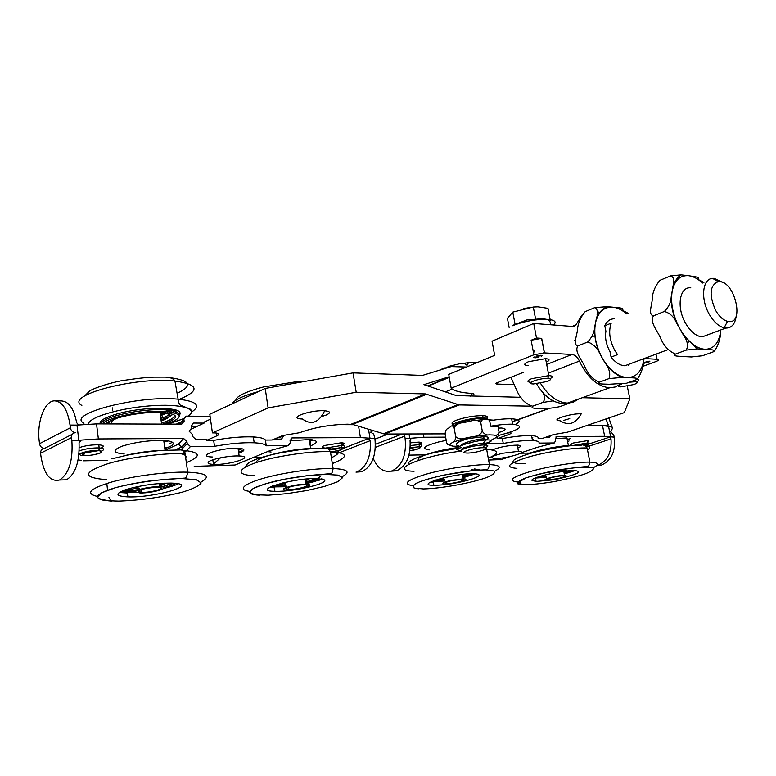 <?xml version="1.0" encoding="UTF-8"?>
<svg xmlns="http://www.w3.org/2000/svg" width="776" height="776" viewBox="0 0 776 776"><rect width="100%" height="100%" fill="white"/><g stroke="black" fill="none" stroke-linecap="round" stroke-linejoin="round"><path stroke-width="1.16" d="M460.779 445.783C461.002 443.261 476.551 439.061 483.438 438.838L486.591 439.468M486.571 439.468L482.488 438.876C471.614 440.244 464.368 442.553 460.76 445.783M499.065 432.106C498.745 435.452 497.746 437.266 496.077 437.567C497.319 436.325 496.495 435.481 493.584 435.055L493.643 435.064C496.388 435.84 498.202 434.851 499.065 432.106L498.056 426.596L490.665 426.189L489.675 420.757C498.454 419.292 505.777 418.652 511.636 418.817L512.626 424.2C506.767 424.055 499.443 424.714 490.665 426.189M493.643 435.064C496.504 435.491 497.319 436.325 496.077 437.567L491.315 440.099M493.42 420.165L485.572 419.554C483.05 418.904 481.45 419.884 480.751 422.493C478.084 420.117 474.728 419.67 470.692 421.145L463.059 422.707C458.791 422.91 455.813 424.656 454.144 427.925C452.893 425.617 451.613 425.277 450.303 426.907L447.733 428.701C446.219 429.041 445.346 430.855 445.114 434.123L446.617 442.737C447.859 445.065 449.149 445.414 450.468 443.794C449.411 445.026 450.41 445.822 453.446 446.2L458.073 446.365M482.323 431.262C484.282 434.201 486.542 435.404 489.103 434.851L473.137 436.539C477.512 436.355 480.577 434.599 482.323 431.262L480.751 422.493M493.584 435.055L489.103 434.851M453.446 446.2L447.636 444.541M473.137 436.539L466.007 437.984L452.893 442.194L450.468 443.794M486.659 439.323C489.52 437.742 488.793 436.849 484.457 436.655L468.733 438.459C463.126 439.817 459.547 441.137 457.976 442.427M452.893 442.194C454.474 441.903 455.396 440.07 455.677 436.675C458.441 439.09 461.885 439.526 466.007 437.984M455.677 436.675L454.144 427.925M484.476 419.535L485.96 418.215L483.487 417.992C475.484 417.546 457.413 421.552 456.424 424.152M454.765 425.073C462.506 421.252 471.76 418.924 482.507 418.118L485.96 418.215M515.584 424.404C521.288 421.184 519.968 419.321 511.636 418.817M465.319 447.529L467.637 447.558M484.942 447.859C488.938 446.181 488.812 445.23 484.563 445.017L484.525 445.017C488.502 443.707 488.405 443.077 484.234 443.183L483.215 443.261C475.29 443.833 460.352 448.237 461.536 450.487M483.273 447.733C493.129 447.762 475.707 453.368 466.832 453.058L464.999 452.883C459.741 451.991 475.678 447.48 483.273 447.733L484.525 445.017C476.212 444.706 458.189 449.479 461.895 450.972M560 420.728C548.661 420.466 571.223 413.084 581.234 413.841C575.685 423.861 568.604 426.16 560 420.728M498.367 435.53C520.58 429.671 525.333 425.888 512.626 424.2M499.113 432.455C506.253 429.991 507.019 428.507 501.412 428.022L498.328 428.08M462.06 451.079L457.471 449.857C451.642 447.48 474.281 440.467 486.106 439.973L488.026 439.895C493.478 440.176 492.236 441.437 484.321 443.697M459.557 446.268C453.038 444.774 456.104 442.175 468.733 438.459M470.372 479.578C457.19 483.235 445.026 485.145 433.871 485.339C412.9 485.291 454.503 473.04 473.855 473.709C481.886 474.243 480.722 476.192 470.372 479.578M475.659 473.796L463.117 477.735M444.629 481.013L433.25 481.702L433.871 485.339M473.292 470.528L473.195 470.014L476.318 470.266M418.759 460.197C414.462 457.394 436.558 450.138 457.539 447.636M469.393 473.816L462.874 476.348M444.386 479.616L437.392 479.471M473.622 473.709L463.029 477.25M444.541 480.519L433.367 480.829M471.274 473.729L464.261 475.94M442.941 479.714L435.588 480.043L435.734 480.994M450.769 480.46L463.32 478.879C472.826 478.938 453.737 484.437 445.162 484.137C440.846 483.7 442.718 482.478 450.769 480.46M451.457 480.674L461.555 479.393C469.208 479.442 453.853 483.875 446.937 483.623C443.465 483.273 444.968 482.294 451.457 480.674M124.228 453.989C112.656 452.893 112.035 450.264 122.356 446.103C135.674 442.068 149.477 440.186 163.765 440.477C168.722 440.768 171.758 441.505 172.873 442.679C174.115 444.444 171.447 446.433 164.851 448.654M160.69 412.318L160.099 412.774M111.967 423.938C110.221 422.222 112.122 420.243 117.671 417.983M162.223 412.376C172.126 414.132 171.787 417.032 161.195 421.067M160.37 414.879C162.747 415.79 162.902 416.984 160.845 418.448M135.237 491.771C134.684 489.801 150.99 486.377 159.458 486.697C173.552 486.882 152.862 493.42 139.845 492.954L135.237 491.771M138.06 491.392L141.775 492.353C152.271 492.721 168.906 487.464 157.567 487.318C147.45 487.755 140.941 489.113 138.06 491.392M159.09 483.846L159.798 483.487M271.076 452.01L267.545 451.632M290.049 440.826L309.285 439.546C318.296 440.39 318.626 442.533 310.284 445.987M302.727 484.855L304.153 484.835C313.62 484.922 297.557 489.772 288.885 489.481C280.214 489.452 293.202 485.078 302.727 484.855M304.231 484.282L305.986 484.272C317.753 484.379 297.78 490.403 287.023 490.034C276.256 490.005 292.397 484.563 304.231 484.282M569.041 440.981L567.644 441.68M555.277 438.663L566.926 437.906L568.391 445.57M557.76 478.676L548.71 479.849C542.094 479.84 556.887 475.678 562.852 475.892C565.733 476.231 564.036 477.153 557.76 478.676M558.235 478.87L547.002 480.325C538.777 480.325 557.139 475.145 564.559 475.407C568.139 475.824 566.034 476.978 558.235 478.87M440.826 369.842L439.371 370.298M477.153 362.605L471.915 362.392C469.364 361.926 467.724 362.906 467.006 365.341C464.678 363.11 461.71 362.712 458.092 364.128L449.391 366.233L442.368 369.357M452.796 425.801C449.372 423.308 472.555 417.207 483.138 417.857C486.494 418.022 487.939 418.623 487.493 419.661M467.249 366.709L467.006 365.341M466.454 367.038L451.166 366.582L422.513 375.409L353.051 372.878L356.194 392.249L425.539 393.927L459.227 404.936L530.415 406.149M208.24 462.321C209.413 459.537 228.697 455.512 238.707 455.978L239.154 455.987C256.429 456.55 229.298 465.328 213.458 464.397L213.041 464.378C209.248 464.135 207.658 463.447 208.24 462.321M494.39 458.441C489.365 457.646 492.188 455.91 502.848 453.233L518.446 451.351C530.309 451.69 505.234 459.101 494.622 458.451M213.662 440.399C228.833 437.635 242.054 436.481 253.335 436.946C260.193 437.344 264.228 438.382 265.421 440.07L266.265 445.812C265.072 444.173 261.046 443.164 254.189 442.795C242.907 442.388 229.677 443.562 214.496 446.326L213.662 440.399L206.503 440.438L206.377 439.526L195.998 439.585L192.778 436.607L192.496 434.531L189.111 431.184M191.303 425.723L193.728 423.056L191.332 426.024L191.614 428.09L189.198 431.087M193.728 423.056L204.098 423.095L197.065 426.325L191.41 426.616M179.44 424.152L183.864 419.098L184.145 421.174L181.71 424.162L96.525 423.89L76.989 425.102L78.803 440.264L98.377 438.944L183.65 438.498L178.441 444.163L181.768 446.976L182.729 450.623M353.497 424.705L337.269 424.647M172.447 442.31L169.052 443.862M71.528 437.596C71.441 434.686 72.75 433.047 75.437 432.678L75.582 432.678C72.74 432.387 70.994 430.758 70.354 427.78L70.034 425.083C67.648 409.718 62.546 401.638 54.727 400.843C44.756 400.552 36.715 421.814 39.207 441.088L39.508 443.707C40.09 446.53 41.749 448.111 44.494 448.431C41.826 448.819 40.527 450.42 40.595 453.252L40.895 455.881C43.834 474.068 50.042 482.109 59.529 480.014C69.025 473.806 73.138 460.575 71.848 440.302L71.528 437.596L40.595 453.252M343.196 443.018L341.508 443.688M372.897 430.67L370.627 432.183L373.692 434.094L374.915 438.537C376.467 455.434 372.092 466.502 361.791 471.75L356 472.147M183.864 419.098L186.162 416.14L210.092 416.324M55.319 400.852L61.624 400.95C68.928 401.551 73.933 408.797 76.649 422.687L78.609 425.005M181.177 421.843L178.781 424.152M96.525 423.89L98.377 438.944M81.509 460.401L78.114 459.935M283.405 435.287L283.541 436.238L281.494 439.09L274.219 439.129M107.166 460.294L93.081 460.663M193.757 426.616L191.439 426.839M291.058 438.236L292.125 437.936L290.049 440.778L290.34 442.737L288.303 445.599L266.265 445.812M262.579 457.636L252.569 457.811M194.213 466.386L235.079 465.028M361.791 471.75L356.911 471.886C366.641 467.123 371.112 456.705 370.317 440.642L368.396 438.576L370.036 438.566L368.532 429.322M197.065 426.325L191.585 429.089M193.787 426.849L197.094 426.558M175.221 449.915L181.768 446.976L186.909 441.495L183.65 438.498M186.909 441.495L187.191 443.581L182.05 449.032M214.496 446.326L190.44 446.569L187.191 443.581M210.49 419.176L203.972 422.183L204.098 423.095M292.125 437.936L360.413 437.586L374.915 438.537M335.28 451.836L330.625 452.369M324.979 448.043C321.487 447.742 321.312 446.898 324.455 445.511L341.362 442.776C344.913 443.096 345.048 443.959 341.77 445.356M71.848 440.302L81.111 440.254L79.055 442.737C79.647 461.875 75.447 474.233 66.455 479.83L60.285 479.995M100.88 448.101L99.26 448.673M79.782 450.71L79.201 450.613M79.259 447.655C85.04 445.647 91.549 444.716 98.794 444.842C103.547 445.23 104.517 446.21 101.675 447.752M82.731 452.612L84.71 452.912L98.494 450.662M98.959 450.313L99.105 449.76M96.03 450.594C85.36 450.594 73.885 455.153 83.42 455.56C89.958 455.657 95.603 454.794 100.337 452.99C102.713 451.7 101.85 450.904 97.766 450.613L96.03 450.594M339.888 447.762L329.393 449.828M328.908 449.323L340.557 447.781C344.767 448.984 341.421 450.4 330.527 452.02C340.819 450.332 344.583 448.926 341.809 447.82L341.789 445.463C345.281 445.764 345.465 446.598 342.332 447.965M238.756 453.203L240.725 452.456C245.604 450.187 244.818 448.79 238.387 448.276C221.829 447.248 194.466 456.424 212.09 456.996L212.43 457.006M288.255 445.599L270.455 450.536M184.416 452.262L185.367 451.845L183.844 451.525M265.421 440.07L272.095 440.021L282.697 435.559L299.594 432.717C313.785 427.518 329.732 424.676 347.435 424.191L352.556 424.414L384.518 434.046L445.075 433.871M358.59 426.266L360.413 437.586M453.31 424.268C450.827 423.395 451.952 422.008 456.676 420.126C465.484 417.158 474.233 415.664 482.915 415.635C487.212 415.887 488.414 416.79 486.513 418.342M356.194 392.249L268.098 407.904L212.411 432.882L209.801 414.248L265.208 388.446L353.051 372.878M206.503 440.438L216.95 435.802C220.064 434.25 219.414 433.289 215.01 432.921L212.411 432.882M324.688 410.785C318.8 422.755 311.37 425.5 302.397 419.011C286.276 418.584 309.964 409.728 324.688 410.785C330.518 411.348 331.022 412.764 326.192 415.044L321.545 416.596M521.026 397.312L456.298 395.585L423.938 384.654L449.168 376.777M582.272 397.71L629.84 398.864L624.34 412.628L567.44 432.193L553.56 434.57L542.763 438.295L538.127 438.324C538.631 436.839 536.449 435.947 531.57 435.666C524.159 435.385 514.42 436.345 502.363 438.556L497.445 438.585L508.261 434.735C511.374 433.551 511.879 432.775 509.783 432.397M550.591 435.588L549.253 437.519L544.927 437.548M556.043 436.723L556.625 436.568L555.325 438.944L555.635 440.584L554.355 442.96L539.029 443.115C539.533 441.651 537.351 440.787 532.472 440.525C525.071 440.273 515.332 441.263 503.265 443.465L487.464 443.62M556.625 436.568L604.659 436.325L602.515 425.49L587.073 425.442M502.363 438.556L503.265 443.465M497.445 438.585L497.309 437.829L495.641 437.839M409.03 433.978L409.767 438.333L423.9 437.257L423.337 433.93M423.9 437.257L445.637 437.14M483.894 438.809L483.603 438.227M268.098 407.904L265.208 388.446M629.84 398.864L627.289 386.244M608.84 417.963L612.429 428.323L610.809 431.776L613.806 435.229L614.185 437.14C615.814 451.38 611.498 460.731 601.216 465.202L597.743 465.299C607.453 461.245 611.876 452.447 611.013 438.906L609.558 437.16L610.712 437.16L608.578 426.412L602.515 425.49M604.659 436.325L614.185 437.14M530.134 453.068L520.473 453.233M571.99 445.172C569.565 444.929 570.03 444.212 573.377 442.999L587.17 440.69C589.13 440.846 589.226 441.35 587.471 442.204M373.266 458.48C377.728 468.665 383.965 472.817 391.967 470.925C402.298 465.775 406.673 454.92 405.101 438.353L411.309 438.324L410.048 440.351C410.863 456.007 406.381 466.153 396.623 470.799L390.929 471.216M425.481 454.852L408.981 455.134M429.409 449.867C420.864 448.732 423.89 446.113 438.498 442.01L446.2 440.37M410.261 442.883L418.972 442.116C421.95 442.368 422.076 443.106 419.35 444.338M410.155 448.576L416.508 447.121M419.438 447.005C422.513 445.715 422.503 444.939 419.409 444.667L419.021 446.714C420.747 446.627 421.659 449.11 409.893 450.73L418.157 448.868C420.922 447.752 420.941 447.092 418.235 446.869L410.223 447.684M584.551 444.968L583.862 445.211M583.077 445.123L586.54 444.91C588.441 445.055 588.315 445.56 586.152 446.433C589.615 443.853 585.958 445.948 587.616 442.96C589.808 443.144 589.663 443.746 587.17 444.764M489.025 460.042L501.296 459.576M517.835 448.043C521.55 446.394 521.472 445.424 517.611 445.123C508.522 445.317 500.035 446.918 492.159 449.935M601.216 465.202L596.628 465.707M554.326 442.96L537.797 447.189M375.409 447.354L404.733 436.141L404.859 433.988M404.733 436.141L405.101 438.353M607.812 426.296L608.19 424.705L605.949 418.953M575.094 470.595L564.288 473.971M546.44 477.318L535.149 478.084M573.183 470.595L564.2 473.535M546.352 476.881L536.924 477.385M570.515 470.712L566.344 472.031M543.811 476.251L539.456 476.532M569.293 470.799L564.055 472.749M546.207 476.095L540.62 476.183M526.603 454.426C536.381 449.973 563.279 444.89 574.221 445.443M551.639 480.005L536.09 481.469L531.938 480.325C530.9 477.424 563.075 470.081 574.764 470.586C582.66 471.585 577.877 474.175 560.418 478.355M321.332 478.908C318.024 480.548 312.883 482.139 305.899 483.681M286.538 486.746L270.32 486.95M286.451 486.154L272.444 486.019M319.052 478.666C316.579 480.14 312.165 481.615 305.812 483.089M286.286 485.097L274.384 485.301M320.158 476.474C318.82 478.22 313.979 480.082 305.647 482.041C310.293 480.8 313.135 479.646 314.154 478.579M286.286 485.068L277.129 484.418M256.943 462.38C253.616 457.656 291.65 448.266 313.62 448.499M323.922 479.665C331.119 483.011 293.134 492.032 275.199 491.324C249.377 491.218 292.707 477.764 316.967 478.579L323.922 479.665M174.804 410.358L175.075 409.806L174.755 410.32M112.384 420.854L111.065 420.563M113.694 419.331L114.353 419.515M161.427 415.373L167.558 412.842M169.168 411.823L170.245 410.863M110.968 420.456L111.987 421.252M161.039 418.303C166.132 416.693 169.362 415.063 170.749 413.424M171.292 412.114L171.001 411.212M173.329 409.418L175.357 411.057L175.221 412.987M109.862 423.929L106.758 422.969L106.487 423.919M160.545 414.947L165.395 412.589M166.646 411.532L167.131 410.795M163.561 412.444L160.244 413.88M111.385 420.272L112.782 420.524M111.172 420.67L112.345 420.893M166.112 424.113C183.32 417.992 183.495 413.821 166.656 411.59C146.16 409.67 106.807 417.236 102.451 423.909M162.911 424.103C179.702 418.274 179.77 414.384 163.135 412.425C154.017 411.959 143.706 412.696 132.211 414.617C117.739 417.294 108.97 420.398 105.876 423.919M173.834 414.481C175.667 417.129 171.544 419.981 161.456 423.046M161.01 419.68C167.112 417.876 171.118 416.023 173.019 414.112M173.892 412.628C174.154 410.562 171.127 409.136 164.822 408.36M107.466 422.416L111.957 423.929M175.454 413.065C176.21 411.571 175.308 410.32 172.738 409.321M106.545 423.162L108.737 423.929M178.208 483.778C175.172 485.378 170.361 486.921 163.775 488.424M135.693 492.333L120.367 491.79M135.266 491.606L122.753 490.704M175.677 483.38C173.601 484.787 169.711 486.203 163.998 487.619M136.983 490.374L124.567 490.025M173.785 483.215L162.048 486.891M134.752 490.19L128.205 488.87M170.041 483.089C169.381 484.263 166.568 485.504 161.612 486.833M123.801 455.832C137.371 452.505 151.145 450.652 165.104 450.264M174.396 483.254C199.286 484.893 154.22 497.872 127.885 496.882C115.343 496.174 114.712 493.73 125.984 489.549C140.543 485.388 155.588 483.235 171.118 483.099L174.396 483.254M127.4 493.032L119.223 492.469M122.715 492.178L120.125 491.916M127.38 492.876L119.533 492.265L125.557 492.411M168.664 447.083L164.764 448.004M163.93 441.719L167.509 441.69M310.138 440.758L310.895 445.647L310.255 445.793M312.33 439.837L312.466 440.739L309.478 440.768M321.439 478.918L320.546 479.287M274.675 487.803L269.272 487.532M271.183 487.076L270.223 487.008M274.655 487.658L269.563 487.357C276.305 487.774 272.114 487.9 272.9 487.221M322.166 479.064L318.111 480.674M569.991 438.615L567.411 440.467M568.226 439.003L567.14 439.012M535.537 478.511L534.208 478.511M535.518 478.394L534.48 478.385M473.913 470.033L471.294 469.713M433.328 482.158L431.708 482.139M474.728 469.558L479.19 470.072M474.621 468.966L480.15 470.023M566.955 403.093L562.959 403.51C552.958 402.87 544.151 396.313 536.546 383.839M534.111 350.791L533.626 353.39M540.494 383.295C548.322 395.857 557.304 402.463 567.421 403.103L573.425 402.123L578.605 399.048M544.48 352.915L541.697 338.355L536.497 338.006L533.723 323.456L492.062 341.168L494.661 355.35L448.741 374.381L451.176 388.194L533.888 354.787L544.364 352.905L571.98 354.467C575.016 354.855 577.49 357.057 579.42 361.063C587.481 377.65 597.539 386.564 609.596 387.796L615.164 387.001L620.014 384.333M636.427 381.908C639.375 380.531 639.676 379.619 637.319 379.183M629.385 382.209L635.01 381.743C638.241 382.044 637.872 382.975 633.914 384.537L620.858 386.875C617.609 386.632 617.822 385.74 621.508 384.207M690.795 287.828C679.485 286.412 676.216 307.509 685.644 323.388C690.611 331.721 696.101 336.231 702.115 336.91L708.731 334.437M689.33 341.295L687.148 343.147M720.846 329.916L720.497 332.37C720.506 338.511 718.537 344.728 714.57 351.024M670.493 275.936L659.92 280.359C654.847 286.48 652.286 292.95 652.247 299.769C651.714 305.317 647.999 315.347 653.654 315.745C649.221 321.245 656.923 330.304 659.969 336.735C663.199 345.184 668.359 350.965 675.46 354.079C671.444 356.504 680.61 356.155 684.51 356.611L691.367 356.95L702.493 355.748L713.231 351.858C717.431 349.452 708.498 349.743 704.598 349.268L697.323 348.87L686.246 350.092C688.467 345.912 687.585 341.013 683.607 335.407L676.769 323.301C674.043 316.889 669.911 312.941 664.363 311.477C668.679 307.17 670.949 302.349 671.182 297.004L673.093 285.704C674.625 280.136 673.762 276.886 670.493 275.936L681.037 274.879L688.768 275.732L697.566 277.207L698.846 278.196L697.692 279.234M697.702 279.244L703.91 282.493M674.286 284.462L673.597 284.394M653.654 315.745L664.363 311.477M675.46 354.079L686.246 350.092M614.553 318.781C610.149 318.752 606.89 321.08 604.805 325.765L611.207 323.175C608.335 331.41 609.577 340.567 614.922 350.655L617.57 354.622L611.1 357.096C615.465 362.586 620.053 365.477 624.855 365.768L631.645 363.236M604.805 325.765L605.901 331.216C604.814 337.822 606.182 344.622 609.994 351.606L611.1 357.096M595.008 335.571L591.787 336.862M594.775 307.635L585.162 311.651C580.361 317.471 577.79 323.689 577.451 330.314C576.733 335.688 572.969 345.339 577.984 345.863C574.075 350.975 581.418 359.608 584.415 365.7C587.636 373.702 592.554 379.212 599.169 382.238C595.755 384.392 604.814 383.945 608.82 384.275L626.572 383.228L636.33 379.697C639.928 377.543 631.092 377.951 627.076 377.602L621.789 377.408L608.966 378.62C610.77 373.916 609.364 368.503 604.756 362.382L600.634 355.282C597.724 348.375 593.417 343.952 587.704 341.993C592.078 337.269 594.455 332.002 594.823 326.211L596.201 319.45C598.267 313.106 597.792 309.168 594.775 307.635L607.065 306.675L612.798 307.189C616.823 307.791 625.631 307.694 622.148 310.187L628.123 313.271M644.09 358.58L643.663 360.956C643.43 366.99 641.354 373.004 637.435 379.027M598.277 315.231L597.016 314.92M599.169 382.238L608.966 378.62M577.984 345.863L587.704 341.993M533.723 323.456L573.794 326.56L575.938 324.863L581.942 315.163M597.345 311.7L600.071 312.582M628.434 365.215L628.492 364.41M644.196 358.541L657.078 359.269C659.387 359.54 659.067 360.277 656.118 361.47L642.664 366.437M575.559 340.751L574.23 340.538L575.569 340.625M541.697 338.355L531.133 340.227L533.888 354.787M536.497 338.006L531.133 340.227M543.53 352.896L544.413 352.537M452.272 389.077L445.414 391.841M645.7 362.528L645.089 362.295M645.535 362.508L643.614 363.216L645.516 362.508M646.447 361.49L645.845 362.014M648.649 361.354L646.165 362.276L648.629 361.354M643.352 362.693L649.231 361.121L649.066 361.917L646.495 362.276M648.299 361.917L649.871 361.228M645.36 362.925L643.217 363.459M541.435 356.252L540.271 355.563L537.71 355.912L539.087 356.708L538.592 357.29L534.8 357.872L534.334 356.999L537.768 357.27L536.381 356.562L536.866 355.903L540.979 355.262L542.278 355.592L541.435 356.252L542.211 355.505M536.235 356.271L538.088 357.038M533.645 357.426L536.332 357.571M537.458 357.377L539.116 356.717M537.448 356.038L538.01 355.553M539.174 355.34L541.056 355.709M470.217 396.129L472.118 395.382C474.563 394.315 474.563 393.665 472.138 393.422C461.371 392.84 454.387 391.094 451.176 388.194M513.508 384.605L497.173 384.071C495.466 383.907 495.476 383.451 497.212 382.684L523.781 372.199M528.194 365.612C523.558 365.166 523.616 363.876 528.359 361.732L545.586 358.648C549.961 359.045 550.184 360.219 546.265 362.179M723.164 282.707L714.114 278.351L712.572 278.38C702.396 278.749 700.359 299.07 709.274 314.27C713.697 321.856 718.654 326.386 724.134 327.841L725.754 328.083C731.613 328.102 735.085 324.125 736.191 316.133M553.113 400.833L542.725 402.482C544.985 400.164 545.091 396.953 543.035 392.84M510.889 377.281L517.175 391.308C520.774 399.233 525.944 404.199 532.675 406.197C530.891 407.798 533.054 408.525 539.165 408.38C544.606 408.923 551.464 408.351 559.748 406.663L569.778 403.025L571.078 401.784M571.96 401.454L571.175 402.201M532.675 406.197L542.725 402.482M715.637 310.41C708.876 294.919 709.739 285.335 718.207 281.659C734.639 279.205 745.755 326.065 727.5 321.312C723.125 320.119 719.168 316.482 715.637 310.41M544.024 318.558L526.865 319.935L512.567 325.416M549.195 320.614L550.291 320.284M523.218 308.761L530.202 307.432M535.605 319.091L533.306 307.034L512.79 312.107L507.426 318.335L509.124 327.404M515.051 324.125L512.79 312.107M550.155 319.615L547.982 308.353L537.913 306.83L533.306 307.034M547.4 381.462L533.452 383.965C524.004 383.848 539.048 377.99 547.72 378.445C551.455 378.775 551.358 379.784 547.4 381.462M549.854 378.775C553.366 376.981 553.065 375.933 548.933 375.613L531.56 378.698C526.933 380.696 526.72 381.918 530.929 382.364M485.873 449.391L486.668 449.42C499.055 450.264 499.734 453.126 488.735 458.005M414.103 471.245C387.02 470.877 420.204 456.133 461.827 451.021M412.774 485.737C402.201 484.011 406.75 480.14 426.412 474.107C445.443 468.714 473.942 464.387 488.608 464.62L489.443 464.64C500.462 465.134 502.179 467.346 494.574 471.274M433.832 485.097L432.213 485.262M485.592 469.916L494.011 470.974C495.699 472.584 493.293 474.757 486.795 477.502C470.886 483.176 440.981 488.56 423.327 488.928L414.277 488.104C411.823 486.649 413.666 484.534 419.787 481.75C435.472 475.843 468.083 469.984 485.592 469.916M462.719 475.475L465.377 474.126L462.719 475.475M441.282 478.385L443.891 478.743M463.689 474.301L462.593 474.766M444.115 478.035L442.921 477.967M238.62 452.272L243.926 450.031M238.348 450.361L242.122 448.761M70.034 425.083L76.989 425.102M184.145 421.174L181.516 424.162M70.354 427.78L39.508 443.707M94.371 460.517L83.672 460.701M368.396 438.576L343.031 448.489M335.94 451.263L334.737 451.739M79.511 441.049L81.111 440.254M178.441 444.163L165.055 450.216M101.249 451.176L102.054 450.827C104.896 449.294 103.936 448.334 99.173 447.946L96.874 447.907C89.696 448.14 83.798 449.159 79.181 450.963M79.007 453.591L84.186 453.989M255.595 437.101L253.49 438.003M324.989 448.159L341.789 445.463L341.362 442.776M269.631 450.749L233.819 465.532M185.367 451.845L190.44 446.569M336.726 453.708L338.2 453.126M339.49 452.631L370.317 440.642M283.541 436.238L276.207 438.295M351.198 424.2L425.539 393.927M426.907 394.179L352.556 424.414M457.908 404.694L383.208 433.842M459.227 404.936L384.518 434.046M548.971 408.312L512.17 421.707L549.049 408.302M549.65 408.273L512.199 421.901M508.261 434.735L507.94 432.979M425.229 384.479L424.618 384.731M449.217 377.078L427.983 385.837M449.275 377.398L428.43 385.992M216.95 435.802L216.562 433.056M609.558 437.16L588.567 444.115M472.012 442.233L467.21 443.959M418.972 442.116L419.409 444.667L410.31 445.511M388.145 434.036L375.002 439.138M573.386 445.424L587.616 442.96L587.17 440.69M537.38 447.286L520.958 452.874L537.399 447.286L554.355 442.96M509.91 456.637L500.665 459.79L509.968 456.627M586.578 446.966L611.013 438.906M532.016 438.091L532.85 437.8M533.16 439.429L532.326 439.72M608.578 426.412L612.051 426.422M608.19 424.705L604.834 425.84M544.141 475.193L545.693 475.319M565.655 471.168L563.909 471.973C571.854 469.15 558.235 469.596 548.283 472.526M525.585 463.631C519.183 463.873 515.196 463.456 513.634 462.38M584.58 445.395C590.041 445.977 591.07 447.412 587.674 449.721M554.53 481.527C537.448 484.457 523.102 485.466 518.038 484.03C516.603 482.643 519.096 480.645 525.517 478.045C534.033 475.271 544.325 472.71 556.411 470.343C574.492 467.259 589.071 466.386 593.262 468.054C594.028 469.577 591.06 471.624 584.357 474.194C575.889 476.852 565.956 479.296 554.53 481.527M517.573 482.012C507.262 480.713 511.83 477.124 531.269 471.265C549.99 466.027 577.363 461.778 589.905 462.127C598.927 462.535 599.935 464.446 592.942 467.88M516.913 468.394C504.565 467.278 507.96 463.631 527.098 457.442C545.703 451.913 574.201 447.451 587.122 447.995L589.905 462.127C589.091 465.396 588.441 466.832 587.956 466.434L576.937 467.491C557.721 469.955 540.862 473.37 526.37 477.735L517.039 483.099L521.918 484.796L519.454 482.09M258.457 391.589C243.286 395.692 234.42 399.824 231.859 403.976M563.57 420.437L569.759 418.603M306.045 480.829L309.372 478.802L306.045 480.829M281.785 483.147L285.849 484.049M308.217 478.879L305.375 480.218M285.849 483.264L282.92 482.866M327.375 448.46C340.363 449.644 341.857 452.67 331.847 457.539M259.494 495.156L257.001 495.02C252.898 494.467 244.634 493.662 254.829 487.6C265.014 483.72 275.034 480.897 284.899 479.151L306.268 475.834L325.357 474.417L338.22 475.145L342.459 477.803L337.599 481.789L324.872 486.31L306.811 490.529L286.742 493.681L268.302 495.195L254.955 494.729L249.465 492.333L253.257 488.385L265.896 483.661L284.908 479.151C298.207 476.629 313.63 474.893 320.934 474.553L331.003 473.573C331.837 473.709 332.545 472.031 333.117 468.539C347.92 469.238 350.917 471.973 342.1 476.755M249.571 491.373C233.343 489.326 249.95 479.995 282.842 473.767C302.427 470.101 319.188 468.355 333.117 468.539L330.421 451.632C348.211 453 348.987 456.928 332.749 463.437M274.607 487.299L274.84 491.315M254.644 475.639C228.532 475.058 241.986 463.815 280.281 456.579C299.779 452.922 316.492 451.273 330.411 451.632C328.452 448.78 327.191 447.665 326.638 448.276L315.764 448.382L298.857 449.867L280.941 452.718C257.913 457.413 246.186 462.118 245.74 466.842M101.511 423.909C100.249 417.158 143.764 407.769 166.433 409.961C175.424 410.746 179.615 412.502 179.013 415.218M166.656 411.59L166.433 409.961L169.624 409L174.649 409.699C179.45 410.611 180.934 412.512 179.111 415.383C184.698 409.864 167.131 406.575 142.92 409.165C118.728 411.658 97.407 419.156 100.366 423.9M167.703 424.113L183.834 418.594M188.161 416.149C199.093 408.826 180.837 403.404 149.7 405.887C118.641 408.234 87.494 417.798 88.474 424.385M177.539 393.141C193.137 385.546 190.527 380.395 169.711 377.66M178.315 399.766C200.324 390.813 199.199 384.566 174.939 381.026C135.276 376.544 63.36 395.75 81.849 405.441M191.759 411.959C201.178 405.499 196.629 401.24 178.111 399.174C138.768 394.984 65.368 414.074 83.992 423.23M164.008 484.292L164.366 483.205L163.998 484.292L159.4 486.212L164.008 484.292M133.782 487.425C133.443 488.405 135.296 488.928 139.331 488.987L139.127 488.977M163.6 483.244L159.284 485.359M139.224 488.123L134.539 487.26M180.313 453.611C184.552 454.426 186.434 455.638 185.949 457.258M181.778 450.206C200.538 451.933 202.235 456.007 186.87 462.418M115.459 487.706C135.315 482.507 161.961 478.86 181.943 478.559L196.347 479.752L201.159 482.944C199.277 485.854 192.846 488.977 181.865 492.304C161.311 497.368 140.31 500.307 118.835 501.121C107.136 500.937 99.988 499.676 97.369 497.338L101.423 492.867L115.459 487.706M97.359 496.446C85.185 493.526 89.628 488.812 110.696 482.303C132.046 476.125 167.364 471.536 187.676 472.186C206.756 473.108 211.179 476.406 200.965 482.061M106.71 479.704C81.955 477.686 82.508 472.303 108.368 463.524C129.621 457.229 164.813 452.777 185.115 453.708L187.676 472.186C186.9 476.512 185.852 478.491 184.513 478.123L153.58 480.451C139.37 482.284 126.663 484.699 115.44 487.706C104.421 490.985 98.358 493.982 97.272 496.669C97.747 498.279 99.891 499.482 103.712 500.287L111.928 501.17C111.967 502.179 110.978 500.957 108.95 497.503M702.542 283.056C697.944 278.807 693.346 276.372 688.768 275.732C680.009 275.043 674.451 280.349 672.113 291.66C670.445 303.629 673.093 316.094 680.038 329.043C687.458 341.469 695.645 348.211 704.598 349.268C713.251 349.316 718.547 343.681 720.497 332.37L720.768 329.945M673.209 284.879L673.966 285.18M626.62 313.882C622.042 309.915 617.434 307.684 612.798 307.189C603.912 306.753 598.141 312 595.493 322.952C593.514 334.514 595.89 346.435 602.632 358.716C609.858 370.491 618.006 376.787 627.076 377.602C635.874 377.446 641.403 371.908 643.663 360.956L644.002 358.619M656.011 354.128L657.078 359.269M575.938 324.863L572.116 326.434M546.692 364.429L571.98 354.467M579.42 361.063L548.351 373.11M497.057 382.752L497.3 384.081M471.76 393.403L472.118 395.382M553.482 324.989C556.79 321.991 555.044 320.129 548.254 319.402L546.226 319.295C534.615 319.353 523.393 321.497 512.567 325.716M452.398 425.966L458.18 423.987M475.174 420.456L483.176 419.661M480.975 419.816L482.497 418.118M484.234 443.183L484.563 445.017M484.457 436.655L482.488 438.876M486.115 439.963L483.215 443.261M484.321 438.799L488.026 439.895M408.797 464.252C407.565 462.603 410.291 460.44 416.964 457.753C421.746 456.036 423.085 455.386 434.715 452.456L461.458 447.674M463.776 447.403L466.289 447.131M418.972 488.822L414.966 488.317C412.017 487.008 412.784 485.175 417.255 482.817C422.823 480.49 431.466 477.958 443.183 475.213L473.088 470.547L486.019 469.752C487.551 470.314 488.696 468.607 489.443 464.64L486.668 449.42M462.535 474.427L463.32 478.879M446.937 483.623L446.666 482.022M163.765 440.477L165.065 450.264M161.592 424.094L160.031 412.298M141.775 492.353L141.416 489.559M159.051 483.545L159.458 486.697M309.285 439.546L310.672 448.547M288.885 489.481L288.556 487.309M286.742 488.094L286.916 489.287M305.21 479.151L305.986 484.272M548.71 479.849L548.477 478.579M563.793 471.391L564.559 475.407M440.555 369.677L444.444 367.892M461.865 363.469L470.014 362.518M482.74 415.635L483.138 417.857M220.568 457.811L213.041 464.378M239.154 455.987L238.048 448.266M213.41 464.048L212.828 459.829M518.446 451.351L517.291 445.114M238.086 448.499L238.571 448.285M44.484 448.441L72.381 434.23M176.297 424.142L179.479 422.639M191.303 425.607L193.622 423.056M94.022 460.643L83.323 460.828M254.189 442.795L253.335 436.946M84.71 452.912L83.42 455.56M81.713 452.99L83.478 455.628L88.891 455.454C94.526 454.775 98.717 453.727 101.462 452.301C98.174 449.43 99.085 450.846 99.173 447.946L98.794 444.842M341.508 443.717L343.244 443.028M79.54 441.001L81.053 440.254M59.529 480.014L66.455 479.83M292.067 437.936L291.107 438.207M233.857 465.532L269.67 450.749L288.303 445.599M531.57 435.666L532.472 440.525M449.265 377.33L428.342 385.963M391.967 470.925L396.623 470.799M556.586 436.568L556.072 436.704M375.448 444.289L402.23 433.997M536.09 481.469L535.459 478.094M513.547 462.418C511.112 460.323 517.922 456.957 533.966 452.311C550.494 448.586 563.473 446.336 572.911 445.54L581.719 445.123C583.377 444.27 585.182 445.22 587.122 447.995M304.396 381.501L294.279 382.064L263.714 386.904C245.672 391.705 236.37 396.158 235.797 400.261M277.216 486.523L277.061 485.466M188.384 416.149C191.827 413.501 192.467 411.183 190.314 409.185L180.333 405.111C179.324 404.519 178.587 402.54 178.111 399.174L174.939 381.026C173.514 378.572 170.225 377.262 165.075 377.107L153.396 377.146C145.936 377.388 134.917 378.649 120.328 380.948C107.544 383.713 97.407 386.952 89.919 390.667L84.671 395.944M167.926 424.113L183.834 418.691M130.058 491.644L129.912 490.49M127.885 496.882L127.332 492.488M107.534 490.219L106.836 483.448M111.812 458.839L129.291 454.707C143.832 452.321 154.928 450.885 162.572 450.41L180.371 449.954C181.244 449.149 182.816 450.4 185.105 453.708M112.462 407.885L112.413 410.358M564.724 402.87L562.959 403.51M635.01 381.743L635.854 379.871M673.093 285.704C675.033 280.747 677.681 277.148 681.037 274.888M676.769 323.301C672.918 314.309 671.046 305.54 671.182 297.004M683.607 335.407L697.323 348.87M624.855 365.768L668.039 349.636M596.201 319.45C597.908 314.396 600.527 310.71 604.067 308.392L607.065 306.675M600.634 355.282C595.919 345.368 593.989 335.678 594.823 326.221M621.789 377.408L619.141 376.02C613.874 373.12 609.082 368.581 604.756 362.382M541.58 338.346L544.364 352.905M609.596 387.796L567.421 403.103M496.941 382.801L497.173 384.071M702.115 336.91L725.754 328.083M713.173 278.739L714.114 278.351M718.207 281.659L712.572 278.38M727.5 321.312L724.134 327.841M550.456 324.756L550.436 323.757C550.407 321.312 549.001 319.828 546.226 319.295L541.347 318.344M547.72 378.445L548.933 375.613M545.586 358.648L548.826 375.603"/></g></svg>
